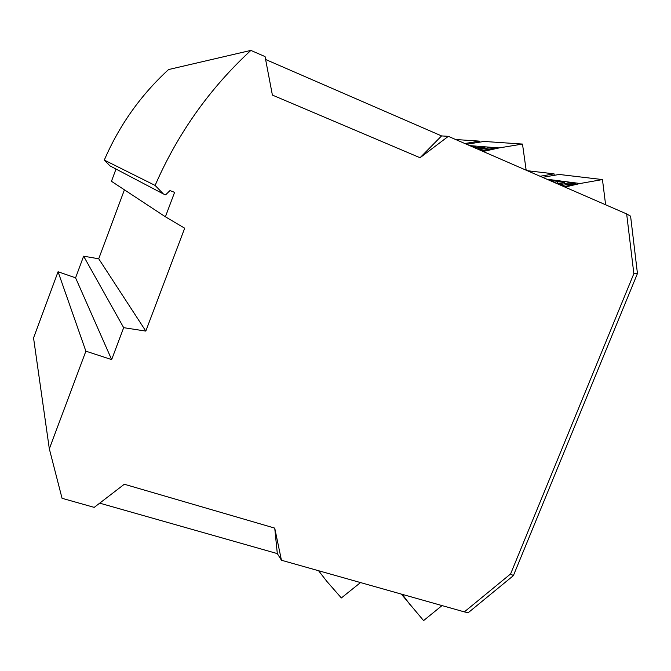 <?xml version="1.0" encoding="UTF-8"?>
<svg xmlns="http://www.w3.org/2000/svg" width="671" height="671" viewBox="0 0 671 671"><rect width="100%" height="100%" fill="white"/><g stroke="black" fill="none" stroke-linecap="round" stroke-linejoin="round"><path stroke-width="1.01" d="M401.887 594.59L401.568 594.162M401.325 594.087L423.586 620.591L442.03 605.586M402.298 594.363L409.931 604.521M318.566 570.719L326.777 581.304L341.354 597.953L360.52 582.571M637.442 273.55L513.382 575.634L468.861 612.178C468.375 612.648 466.865 612.548 464.34 611.885L281.443 560.243L274.733 528.111L277.316 553.6L99.702 503.158M281.443 560.243L277.316 553.6M274.733 528.111L124.32 484.244L94.208 507.377L62.051 498.301L49.327 448.84L33.55 337.949L58.058 271.747L75.58 277.828L83.623 256.188L98.721 258.78L124.42 189.834M540.096 176.272L554.053 173.856L527.272 170.694M554.053 173.856L554.254 175.324M464.835 143.519L479.463 141.136L455.626 139.509M479.463 141.136L479.622 142.168M572.111 184.777L568.069 184.231L561.795 185.708M564.017 186.681L575.609 183.955L567.901 182.94L568.069 184.231M567.901 182.94L559.799 184.844M561.224 183.317L555.932 183.158M558.02 184.072L564.663 182.512L557.24 181.539L557.416 182.814M557.24 181.539L553.969 182.311M552.267 181.564L554.129 181.128L550.035 180.6M564.932 187.075L580.08 183.51L546.865 179.216M580.08 183.51L602.457 179.568L559.22 174.46L542.579 177.345M602.457 179.568L605.611 204.781M490.291 149.44L488.06 149.256L481.417 150.74M482.457 151.193L494.661 148.467L487.859 147.914L488.06 149.256M487.859 147.914L479.312 149.818M480.713 148.643L477.039 148.828M477.995 149.247L485.007 147.679L478.465 147.15L478.666 148.467M478.465 147.15L474.976 147.93M473.709 147.377L475.722 146.932L471.981 146.63M466.605 144.29L484.051 141.447L522.491 144.064L526.165 170.208M483.145 151.487L499.065 147.93L469.625 145.607M499.065 147.93L522.491 144.064M49.327 448.84L85.88 351.176L111.654 359.606L123.674 327.674L145.808 331.088L184.693 228.199L165.393 216.792L111.453 181.296L116.008 169.05M165.393 216.792L174.586 192.367L169.956 190.598L165.653 194.816L163.389 193.953L109.96 165.871L104.29 160.084C119.388 125.192 140.809 95.022 168.564 69.549L250.87 50.409L265.053 56.582L272.392 95.081L420.046 157.735L441.568 135.919L448.345 136.339L420.046 157.735M85.88 351.176L58.058 271.747M111.654 359.606L75.58 277.828M123.674 327.674L83.623 256.188M145.808 331.088L98.721 258.78M163.389 193.953L155.11 185.422L104.29 160.084M155.11 185.422C177.815 133.378 209.738 88.371 250.87 50.409M265.607 59.493L441.568 135.919M637.45 273.508L633.852 273.659L626.664 213.94L630.589 216.163L637.45 273.508M513.374 575.651L510.606 573.931L633.852 273.659M448.345 136.339L626.664 213.94M464.34 611.885L510.606 573.931"/></g></svg>
